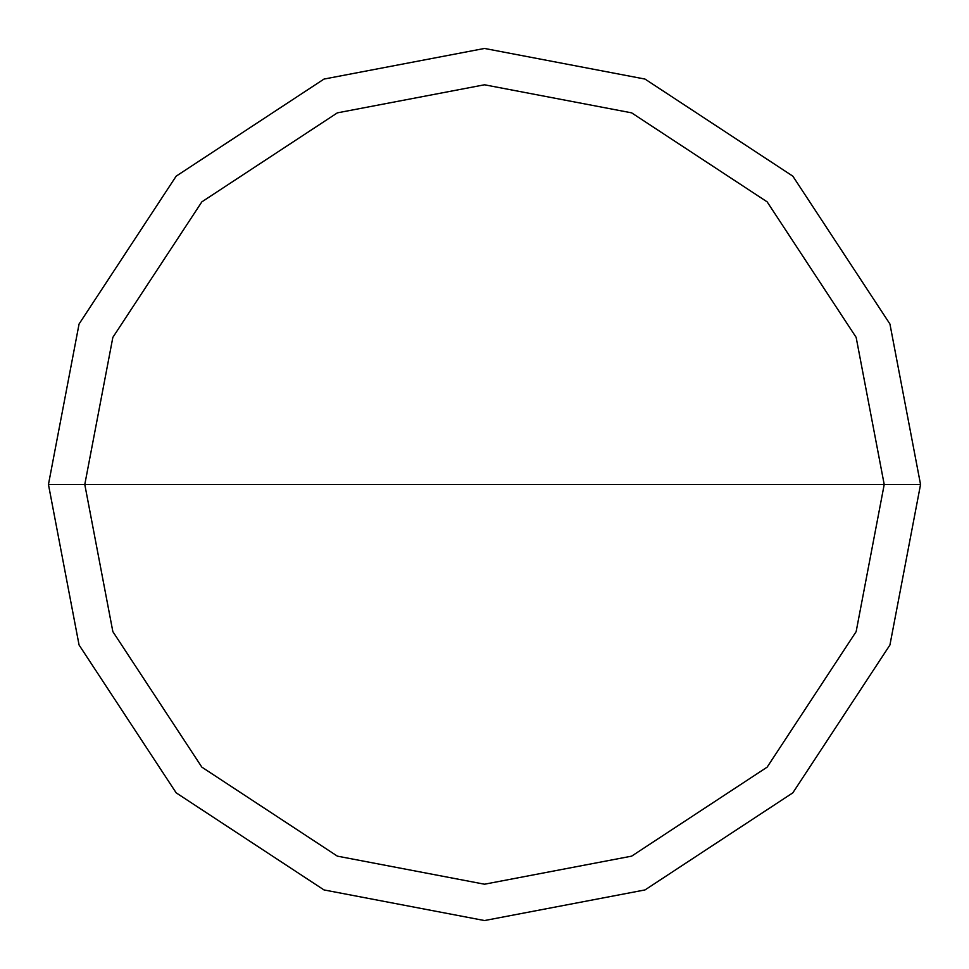<?xml version="1.0" encoding="UTF-8"?>
<svg xmlns="http://www.w3.org/2000/svg" width="969" height="969" viewBox="0 0 969 969"><rect width="100%" height="100%" fill="white"/><g stroke="black" fill="none" stroke-linecap="round" stroke-linejoin="round"><path stroke-width="1.45" d="M84.787 484.5L112.852 337.369L201.855 201.855L337.369 112.852L484.5 84.787L631.631 112.852L767.145 201.855L856.148 337.369L884.212 484.5L84.787 484.5L112.852 631.631L201.855 767.145L337.369 856.148L484.5 884.212L631.631 856.148L767.145 767.145L856.148 631.631L884.212 484.5L920.55 484.5L889.93 645.003L792.836 792.836L645.003 889.93L484.5 920.55L323.997 889.93L176.164 792.836L79.07 645.003L48.45 484.5L79.07 645.003L176.164 792.836L323.997 889.93L484.5 920.55L645.003 889.93L792.836 792.836L889.93 645.003L920.55 484.5L889.93 323.997L792.836 176.164L645.003 79.07L484.5 48.45L323.997 79.07L176.164 176.164L79.07 323.997L48.45 484.5L884.212 484.5L856.148 631.631L767.145 767.145L631.631 856.148L484.5 884.212L337.369 856.148L201.855 767.145L112.852 631.631L84.787 484.5L48.45 484.5L79.07 323.997L176.164 176.164L323.997 79.07L484.5 48.45L645.003 79.07L792.836 176.164L889.93 323.997L920.55 484.5L884.212 484.5L856.148 337.369L767.145 201.855L631.631 112.852L484.5 84.787L337.369 112.852L201.855 201.855L112.852 337.369L84.787 484.5"/></g></svg>
